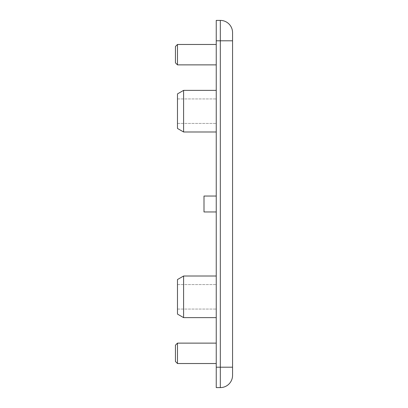 <?xml version="1.0" encoding="UTF-8"?>
<svg xmlns="http://www.w3.org/2000/svg" width="408" height="408" viewBox="0 0 408 408"><rect width="100%" height="100%" fill="white"/><g stroke="black" fill="none" stroke-linecap="round" stroke-linejoin="round"><path stroke-width="0.31" stroke-dasharray="2.04 1.53" d="M204 211.956L204 196.044M216.24 204L216.24 211.956L216.24 204M177.48 44.472L175.44 46.512L175.44 62.832L175.44 54.672L175.44 62.832L177.48 64.872L177.48 44.472L177.48 54.672L177.48 44.472L216.24 44.472L216.24 64.872L216.24 44.472M177.48 343.128L175.44 345.168L175.44 361.488L175.44 353.328L175.44 361.488L177.48 363.528L177.48 343.128L177.48 353.328L177.48 343.128L216.24 343.128L216.24 363.528L216.24 343.128M183.6 90.372L177.48 93.906L177.48 128.454L177.48 111.18L177.48 128.454L183.6 131.988L183.6 90.372L183.6 111.18L183.6 90.372L216.24 90.372L216.24 131.988L216.24 90.372M183.6 276.012L177.48 279.546L177.48 314.094L177.48 296.82L177.48 314.094L183.6 317.628L183.6 276.012L183.6 296.82L183.6 276.012L216.24 276.012L216.24 317.628L216.24 276.012M232.56 32.64A12.24 12.24 0 0 0 220.32 20.4L216.24 20.4L216.24 387.6L220.32 387.6A12.24 12.24 0 0 0 232.56 375.36A12.24 12.24 0 0 1 220.32 387.6L220.32 40.8L216.24 40.8M220.32 20.4L220.32 40.8L232.56 40.8L232.56 367.2L216.24 367.2M216.24 111.18L216.24 123.42L216.24 111.18M216.24 296.82L216.24 309.06L216.24 296.82M177.48 64.872L216.24 64.872M177.48 363.528L216.24 363.528M183.6 317.628L216.24 317.628M183.6 131.988L216.24 131.988M177.48 98.94L216.24 98.94L177.48 98.94M177.48 284.58L216.24 284.58L177.48 284.58M177.48 123.42L216.24 123.42L177.48 123.42M177.48 309.06L216.24 309.06L177.48 309.06"/><path stroke-width="0.61" d="M216.24 196.044L204 196.044L204 211.956L216.24 211.956M177.48 363.528L175.44 361.488L175.44 345.168L177.48 343.128L177.48 363.528L216.24 363.528M183.6 131.988L177.48 128.454L177.48 93.906L183.6 90.372L183.6 131.988L216.24 131.988M177.48 64.872L175.44 62.832L175.44 46.512L177.48 44.472L177.48 64.872L216.24 64.872M183.6 317.628L177.48 314.094L177.48 279.546L183.6 276.012L183.6 317.628L216.24 317.628M232.56 375.36L232.56 367.2L232.56 375.36A12.24 12.24 0 0 1 220.32 387.6L216.24 387.6L216.24 20.4L220.32 20.4A12.24 12.24 0 0 1 232.56 32.64L232.56 40.8L232.56 32.64A12.24 12.24 0 0 0 220.32 20.4L220.32 367.2L216.24 367.2M220.32 387.6L220.32 367.2L232.56 367.2L232.56 40.8L216.24 40.8M177.48 343.128L216.24 343.128M183.6 90.372L216.24 90.372M177.48 44.472L216.24 44.472M183.6 276.012L216.24 276.012"/></g></svg>
